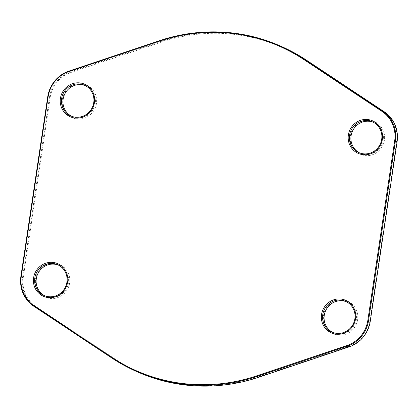 <?xml version="1.0" encoding="UTF-8"?>
<svg xmlns="http://www.w3.org/2000/svg" width="418" height="418" viewBox="0 0 418 418"><rect width="100%" height="100%" fill="white"/><g stroke="black" fill="none" stroke-linecap="round" stroke-linejoin="round"><path stroke-width="0.31" stroke-dasharray="2.09 1.57" d="M282.746 47.082A177.916 170.852 -65.8 0 0 160.878 41.544L70.694 71.844A31.235 29.997 -65.8 0 0 49.439 97.514L22.609 277.029A31.235 29.997 -65.8 0 0 35.546 307.047L113.471 358.733A177.916 170.852 -65.8 0 0 136.963 371.686M258.82 376.733A177.326 170.283 114.2 0 1 113.947 358.304L36.016 306.619A30.639 29.427 114.2 0 1 23.33 277.171L50.16 97.655A30.639 29.427 114.2 0 1 71.008 72.476L161.191 42.171A177.326 170.283 114.2 0 1 306.065 60.6L383.996 112.285A30.639 29.427 114.2 0 1 396.682 141.733L369.857 321.249A30.639 29.427 114.2 0 1 349.004 346.428L258.82 376.733L258.831 377.224M364.778 155.548A17.791 17.086 -65.8 0 0 383.437 131.111A17.791 17.086 -65.8 0 0 353.983 127.365A17.791 17.086 -65.8 0 0 364.778 155.548M337.948 335.069A17.791 17.086 -65.8 0 0 356.606 310.626A17.791 17.086 -65.8 0 0 327.153 306.88A17.791 17.086 -65.8 0 0 337.948 335.069M49.993 298.442A17.791 17.086 -65.8 0 0 68.651 273.999A17.791 17.086 -65.8 0 0 39.198 270.253A17.791 17.086 -65.8 0 0 49.993 298.442M76.823 118.921A17.791 17.086 -65.8 0 0 95.482 94.484A17.791 17.086 -65.8 0 0 66.028 90.732A17.791 17.086 -65.8 0 0 76.823 118.921M85.314 85.617A16.804 16.135 114.2 0 1 86.077 85.936A16.804 16.135 114.2 0 1 94.74 105.639A16.804 16.135 114.2 0 1 76.719 117.834A16.804 16.135 114.2 0 1 72.309 116.596A16.804 16.135 114.2 0 1 71.562 116.235M58.483 265.137A16.804 16.135 114.2 0 1 59.246 265.456A16.804 16.135 114.2 0 1 67.909 285.154A16.804 16.135 114.2 0 1 49.888 297.35A16.804 16.135 114.2 0 1 45.478 296.111A16.804 16.135 114.2 0 1 44.731 295.751M346.438 301.765A16.804 16.135 114.2 0 1 347.201 302.083A16.804 16.135 114.2 0 1 355.864 321.782A16.804 16.135 114.2 0 1 337.843 333.982A16.804 16.135 114.2 0 1 333.433 332.738A16.804 16.135 114.2 0 1 332.686 332.383M373.269 122.249A16.804 16.135 114.2 0 1 374.032 122.568A16.804 16.135 114.2 0 1 382.695 142.266A16.804 16.135 114.2 0 1 364.668 154.461A16.804 16.135 114.2 0 1 360.264 153.223A16.804 16.135 114.2 0 1 359.517 152.863M113.947 358.304L113.471 358.733L111.763 357.965M36.016 306.619L35.546 307.047L33.832 306.279M23.33 277.171L20.9 276.261M50.16 97.655L47.73 96.746M71.008 72.476L70.694 71.844L68.986 71.076M161.191 42.171L160.878 41.544L159.169 40.776M306.237 60.035L306.065 60.6M383.996 112.285L384.168 111.721M396.682 141.733L397.1 141.739M369.857 321.249L370.27 321.254M349.004 346.428L349.014 346.924M70.799 115.917L72.309 116.596M84.567 85.262L86.077 85.936M43.968 295.432L45.478 296.111M57.736 264.777L59.246 265.456M331.923 332.064L333.433 332.738M345.691 301.404L347.201 302.083M358.754 152.544L360.264 153.223M372.522 121.889L374.032 122.568"/><path stroke-width="0.63" d="M135.254 370.918L136.963 371.686A177.916 170.852 -65.8 0 0 258.831 377.224L349.014 346.924A31.235 29.997 -65.8 0 0 370.27 321.254L397.1 141.739A31.235 29.997 -65.8 0 0 384.168 111.721L306.237 60.035A177.916 170.852 -65.8 0 0 282.746 47.082L281.037 46.314A177.916 170.852 114.2 0 1 304.529 59.267L382.454 110.953A31.235 29.997 114.2 0 1 395.391 140.97L368.561 320.486A31.235 29.997 114.2 0 1 347.306 346.156L257.122 376.456A177.916 170.852 114.2 0 1 135.254 370.918A177.916 170.852 114.2 0 1 111.763 357.965L33.832 306.279A31.235 29.997 114.2 0 1 20.9 276.261L47.73 96.746A31.235 29.997 114.2 0 1 68.986 71.076L159.169 40.776A177.916 170.852 114.2 0 1 281.037 46.314M111.935 357.4A177.326 170.283 -65.8 0 0 256.809 375.829L346.992 345.524A30.639 29.427 -65.8 0 0 367.84 320.345L394.67 140.829A30.639 29.427 -65.8 0 0 381.984 111.381L304.053 59.696A177.326 170.283 -65.8 0 0 159.18 41.267L68.996 71.572A30.639 29.427 -65.8 0 0 48.143 96.751L21.318 276.267A30.639 29.427 -65.8 0 0 34.004 305.715L111.935 357.4L111.763 357.965M362.761 154.644A17.791 17.086 114.2 0 1 351.966 126.461A17.791 17.086 114.2 0 1 381.425 130.207A17.791 17.086 114.2 0 1 362.761 154.644M335.936 334.165A17.791 17.086 114.2 0 1 325.141 305.976A17.791 17.086 114.2 0 1 354.595 309.722A17.791 17.086 114.2 0 1 335.936 334.165M47.981 297.538A17.791 17.086 114.2 0 1 37.186 269.349A17.791 17.086 114.2 0 1 66.64 273.095A17.791 17.086 114.2 0 1 47.981 297.538M74.812 118.017A17.791 17.086 114.2 0 1 64.017 89.833A17.791 17.086 114.2 0 1 93.47 93.58A17.791 17.086 114.2 0 1 74.812 118.017M71.562 116.235A16.804 16.135 114.2 0 1 64.471 94.656A16.804 16.135 114.2 0 1 85.314 85.617M75.209 117.155A16.804 16.135 -65.8 0 0 93.23 104.96A16.804 16.135 -65.8 0 0 84.567 85.262A16.804 16.135 -65.8 0 0 62.961 93.977A16.804 16.135 -65.8 0 0 70.799 115.917A16.804 16.135 -65.8 0 0 75.209 117.155M44.731 295.751A16.804 16.135 114.2 0 1 37.646 274.171A16.804 16.135 114.2 0 1 58.483 265.137M48.378 296.675A16.804 16.135 -65.8 0 0 66.399 284.475A16.804 16.135 -65.8 0 0 57.736 264.777A16.804 16.135 -65.8 0 0 36.136 273.497A16.804 16.135 -65.8 0 0 43.968 295.432A16.804 16.135 -65.8 0 0 48.378 296.675M332.686 332.383A16.804 16.135 114.2 0 1 325.596 310.799A16.804 16.135 114.2 0 1 346.438 301.765M336.333 333.303A16.804 16.135 -65.8 0 0 354.354 321.102A16.804 16.135 -65.8 0 0 345.691 301.404A16.804 16.135 -65.8 0 0 324.086 310.125A16.804 16.135 -65.8 0 0 331.923 332.064A16.804 16.135 -65.8 0 0 336.333 333.303M359.517 152.863A16.804 16.135 114.2 0 1 352.426 131.283A16.804 16.135 114.2 0 1 373.269 122.249M363.158 153.782A16.804 16.135 -65.8 0 0 381.185 141.587A16.804 16.135 -65.8 0 0 372.522 121.889A16.804 16.135 -65.8 0 0 350.916 130.604A16.804 16.135 -65.8 0 0 358.754 152.544A16.804 16.135 -65.8 0 0 363.158 153.782M258.831 377.224L257.122 376.456L256.809 375.829M306.237 60.035L304.529 59.267L304.053 59.696M381.984 111.381L382.454 110.953L384.168 111.721M394.67 140.829L397.1 141.739M367.84 320.345L370.27 321.254M346.992 345.524L347.306 346.156L349.014 346.924M48.143 96.751L47.73 96.746M68.996 71.572L68.986 71.076M159.18 41.267L159.169 40.776M21.318 276.267L20.9 276.261M34.004 305.715L33.832 306.279"/></g></svg>
